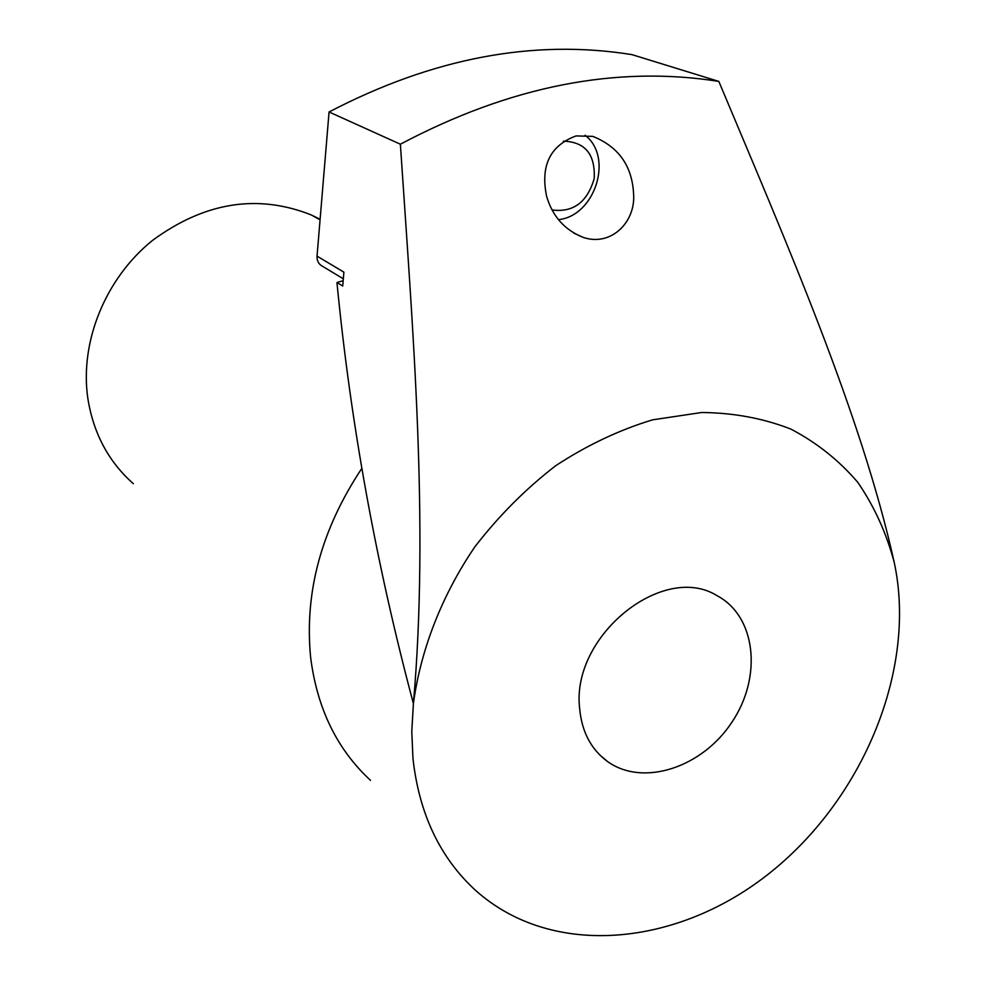 <?xml version="1.0" encoding="UTF-8"?>
<svg xmlns="http://www.w3.org/2000/svg" width="986" height="986" viewBox="0 0 986 986"><rect width="100%" height="100%" fill="white"/><g stroke="black" fill="none" stroke-linecap="round" stroke-linejoin="round"><path stroke-width="1.48" d="M370.514 780.357C337.015 749.372 317.048 708.342 310.615 657.268C304.304 592.204 321.399 529.223 361.874 468.313M412.961 758.493L411.778 731.402L413.405 703.548C420.689 649.601 441.901 595.298 474.845 546.86C498.719 515.924 525.711 488.846 555.808 465.638C587.114 445.154 619.368 429.884 652.596 419.839L701.613 412.505C733.522 412.777 763.275 418.31 790.883 429.095C816.765 442.665 839.086 460.425 857.832 482.4C874.262 506.373 886.389 533.019 894.216 562.365C916.992 667.46 864.648 796.392 771.607 871.488C678.886 946.757 552.172 959.341 475.338 890.173C439.916 857.598 419.124 813.709 412.961 758.493M579.595 707.997C571.276 635.797 663.245 561.958 717.13 595.717C756.102 616.373 762.437 676.803 732.056 721.986C702.34 767.589 643.045 787.185 607.438 761.451C590.91 749.249 581.629 731.439 579.595 707.997M894.216 562.365L894.216 562.353C861.296 413.935 786.976 243.862 718.819 81.407C616.201 65.175 510.058 86.102 400.378 144.215C412.678 328.584 429.317 522.937 413.393 703.548L413.393 703.548C376.097 563.745 350.609 423.401 336.953 282.514L343.165 280.69M576.07 135.92L592.808 136.376C619.874 147.234 633.517 167.879 633.727 198.309C633.111 224.907 609.299 246.401 583.096 237.355C564.547 229.935 552.37 216.18 546.552 196.066C540.365 165.5 550.213 145.46 576.07 135.92M585.068 135.242C613.847 157.131 595.076 215.959 558.483 219.668M133.369 483.707C108.435 461.645 93.239 433.051 87.766 397.913C79.743 341.661 105.428 278.483 152.349 240.535C204.521 202.167 257.494 193.638 311.268 214.936L320.105 219.286M718.819 81.407L631.927 54.624C533.623 38.836 432.669 57.952 329.065 111.985L317.036 256.138L343.904 272.161L342.709 286.014L336.953 282.514M400.378 144.215L329.065 111.985M317.036 256.138C316.851 260.945 318.725 264.347 322.644 266.356L343.325 278.816M563.4 141.158C585.117 141.861 595.384 154.321 594.201 178.552C587.323 202.216 573.285 212.693 552.074 209.981M573.766 233.078L583.096 237.367M311.268 214.936L320.056 219.853M599.698 754.906L607.438 761.451"/></g></svg>
